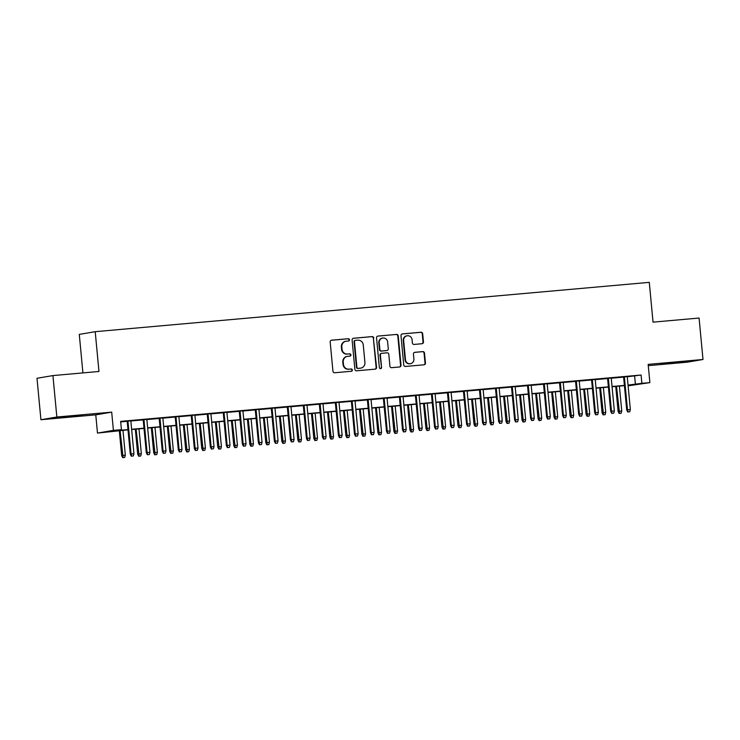 <?xml version="1.0" encoding="UTF-8"?>
<svg xmlns="http://www.w3.org/2000/svg" width="740" height="740" viewBox="0 0 740 740"><rect width="100%" height="100%" fill="white"/><g stroke="black" fill="none" stroke-linecap="round" stroke-linejoin="round"><path stroke-width="1.11" d="M349.502 339.762A1.147 1.101 80.4 0 0 348.29 338.716L331.594 340.206A1.637 1.582 80.4 0 0 330.179 341.973L332.945 371.267A1.637 1.582 80.4 0 0 334.674 372.757L351.371 371.267A1.147 1.101 80.4 0 0 352.36 370.028A1.147 1.101 80.4 0 0 351.158 368.983L348.993 369.177A5.236 5.051 80.4 0 1 343.471 364.422L343.24 361.98A5.236 5.051 80.4 0 1 347.782 356.319L349.937 356.134A1.147 1.101 80.4 0 0 350.936 354.895A1.147 1.101 80.4 0 0 349.724 353.85L347.56 354.044A5.236 5.051 80.4 0 1 342.037 349.289L341.815 346.847A5.236 5.051 80.4 0 1 346.348 341.186L348.512 341.001A1.147 1.101 80.4 0 0 349.502 339.762M348.346 341.011A1.147 1.101 80.4 0 0 347.865 338.791L331.27 340.271M351.204 371.276A1.147 1.101 80.4 0 0 350.723 369.057L348.993 369.177M349.779 356.144A1.147 1.101 80.4 0 0 349.299 353.924L347.56 354.044M677.572 362.128L661.283 363.923L682.095 362.165L687.155 361.481L677.572 362.128M73.057 415.954L56.767 417.749L77.58 415.982L82.63 415.297L73.057 415.954M422.041 343.721A1.637 1.582 80.4 0 0 423.456 341.954L422.679 333.74A1.637 1.582 80.4 0 0 420.949 332.251L402.403 333.897A1.637 1.582 80.4 0 0 400.988 335.664L403.753 364.959A1.637 1.582 80.4 0 0 405.483 366.448L424.029 364.792A1.637 1.582 80.4 0 0 425.445 363.026L424.51 353.1A1.637 1.582 80.4 0 0 422.781 351.611L414.844 352.323A1.637 1.582 80.4 0 0 413.429 354.09L413.891 359.011A4.375 4.218 80.4 0 1 410.423 363.701A4.375 4.218 80.4 0 1 405.483 359.76L403.661 340.474A4.375 4.218 80.4 0 1 407.13 335.793A4.375 4.218 80.4 0 1 412.069 339.725L412.374 342.944A1.637 1.582 80.4 0 0 414.104 344.433L422.041 343.721M627.27 376.789L641.09 375.032L641.867 383.329L649.877 382.617L628.121 385.836M52.928 375.578L56.851 417.018L40.922 419.728L37 378.279L52.928 375.578L98.966 371.48L95.21 331.687L649.285 282.356L653.041 322.141L699.078 318.043L703 359.492L648.157 364.376L649.877 382.617M40.922 419.728L95.765 414.844L111.694 412.143L56.851 417.018M111.694 412.143L113.414 430.375L121.425 429.663L114.968 430.763L127.965 429.607M641.09 375.032L120.638 421.375L121.425 429.663M373.793 338.088A1.637 1.582 80.4 0 0 372.072 336.598L353.517 338.254A1.637 1.582 80.4 0 0 352.101 340.021L354.876 369.315A1.637 1.582 80.4 0 0 356.597 370.796L375.143 369.149A1.637 1.582 80.4 0 0 376.568 367.382L373.367 338.161A1.637 1.582 80.4 0 0 371.637 336.672L353.202 338.319M377.964 336.08L396.511 334.425A1.637 1.582 80.4 0 1 398.24 335.914L401.006 365.209A1.637 1.582 80.4 0 1 399.591 366.975L391.654 367.678A1.637 1.582 80.4 0 1 389.925 366.189L388.805 354.312A1.637 1.582 80.4 0 0 387.075 352.823L381.812 353.295A1.637 1.582 80.4 0 0 380.388 355.061L381.562 367.429A1.147 1.101 80.4 0 1 380.656 368.659A1.147 1.101 80.4 0 1 379.361 367.623L376.549 337.847A1.637 1.582 80.4 0 1 377.964 336.08L377.724 336.117M648.277 365.653L687.072 362.202L703 359.492M130.832 420.81L127.169 421.134M146.844 419.377L143.181 419.71M162.856 417.952L159.192 418.285M178.867 416.528L175.204 416.851M194.879 415.103L191.216 415.427M210.9 413.679L207.237 414.002M226.912 412.254L223.249 412.578M242.924 410.829L239.261 411.153M258.935 409.396L255.272 409.729M274.947 407.971L271.284 408.304M290.968 406.547L287.305 406.871M306.98 405.122L303.317 405.446M322.992 403.698L319.329 404.022M339.003 402.273L335.34 402.597M355.024 400.849L351.352 401.173M371.036 399.424L367.373 399.748M387.048 397.99L383.385 398.324M403.06 396.566L399.397 396.899M419.071 395.142L415.408 395.465M435.092 393.717L431.429 394.041M451.104 392.293L447.441 392.616M467.116 390.868L463.453 391.192M483.127 389.444L479.465 389.767M499.139 388.01L495.476 388.343M515.16 386.585L511.497 386.918M531.172 385.161L527.509 385.485M547.184 383.736L543.521 384.06M563.196 382.312L559.533 382.636M579.207 380.887L575.544 381.211M595.228 379.463L591.565 379.786M611.24 378.038L607.577 378.362M120.694 421.893L127.178 421.31M130.841 420.986L143.199 419.885M146.862 419.562L159.211 418.461M162.874 418.137L175.223 417.036M178.886 416.713L191.235 415.612M194.898 415.288L207.246 414.187M210.909 413.854L223.267 412.763M226.93 412.43L239.279 411.329M242.942 411.005L255.291 409.904M258.954 409.581L271.303 408.48M274.966 408.156L287.324 407.055M290.986 406.732L303.335 405.631M306.998 405.307L319.347 404.207M323.01 403.883L335.359 402.782M339.022 402.449L351.371 401.358M355.034 401.025L367.392 399.924M371.055 399.6L383.403 398.499M387.066 398.175L399.415 397.075M403.078 396.751L415.427 395.65M419.09 395.327L431.439 394.226M435.102 393.902L447.46 392.801M451.123 392.468L463.471 391.377M467.134 391.044L479.483 389.943M483.146 389.619L495.495 388.519M499.158 388.195L511.507 387.094M515.17 386.77L527.528 385.67M531.191 385.346L543.539 384.245M547.202 383.921L559.551 382.821M563.214 382.497L575.563 381.396M579.226 381.063L591.574 379.971M595.247 379.639L607.596 378.538M611.259 378.214L623.607 377.113M627.252 376.605L623.589 376.938M95.21 331.687L79.282 334.397L82.917 372.904M127.992 429.848L97.486 433.085L113.414 430.375M95.765 414.844L97.486 433.085M628.057 385.078L641.867 383.329M131.628 429.274L143.976 428.173M147.639 427.85L159.997 426.749M163.66 426.425L176.009 425.324M179.672 425L192.021 423.9M195.684 423.576L208.033 422.475M211.696 422.151L224.044 421.051M227.707 420.727L240.065 419.626M243.728 419.293L256.077 418.202M259.74 417.869L272.089 416.768M275.752 416.444L288.101 415.344M291.764 415.02L304.112 413.919M307.775 413.595L320.133 412.495M323.796 412.171L336.145 411.07M339.808 410.746L352.157 409.646M355.82 409.312L368.168 408.221M371.832 407.888L384.18 406.787M387.853 406.464L400.201 405.363M403.864 405.039L416.213 403.938M419.876 403.615L432.225 402.514M435.888 402.19L448.237 401.089M451.9 400.766L464.257 399.665M467.921 399.332L480.269 398.24M483.932 397.907L496.281 396.807M499.944 396.483L512.293 395.382M515.956 395.058L528.304 393.957M531.968 393.634L544.326 392.533M547.989 392.209L560.337 391.108M564 390.785L576.349 389.684M580.012 389.36L592.361 388.26M596.024 387.927L608.373 386.835M612.035 386.502L624.394 385.401M628.112 385.67L632.395 384.939L628.075 385.318M624.412 385.651L612.063 386.743M608.4 387.075L596.052 388.176M592.389 388.5L580.03 389.601M576.368 389.925L564.019 391.025M560.356 391.349L548.007 392.45M544.344 392.774L531.995 393.874M528.332 394.198L515.984 395.299M512.321 395.632L499.963 396.723M496.299 397.056L483.951 398.157M480.288 398.481L467.939 399.582M464.276 399.905L451.927 401.006M448.264 401.33L435.916 402.43M432.253 402.754L419.894 403.855M416.232 404.179L403.883 405.279M400.22 405.603L387.871 406.704M384.208 407.037L371.859 408.129M368.196 408.462L355.848 409.562M352.185 409.886L339.827 410.987M336.164 411.311L323.815 412.411M320.152 412.735L307.803 413.836M304.14 414.16L291.791 415.26M288.128 415.584L275.779 416.685M272.107 417.018L259.759 418.109M256.096 418.442L243.747 419.543M240.084 419.867L227.735 420.968M224.072 421.291L211.723 422.392M208.06 422.716L195.702 423.817M192.039 424.14L179.691 425.241M176.028 425.565L163.679 426.666M160.016 426.989L147.667 428.09M144.004 428.423L131.655 429.514M634.624 376.133L635.41 384.421M345.969 341.242L345.534 341.316A5.236 5.051 80.4 0 0 341.381 346.921L341.815 346.847M347.134 354.118A5.236 5.051 80.4 0 1 341.612 349.363L341.381 346.921M347.393 356.375L346.968 356.449A5.236 5.051 80.4 0 0 342.814 362.054L343.24 361.98M348.568 369.251A5.236 5.051 80.4 0 1 343.046 364.496L342.814 362.054M375.032 369.158A1.637 1.582 80.4 0 0 376.133 367.456L373.367 338.161M355.468 340.382A1.147 1.101 80.4 0 0 354.469 341.612L356.902 367.327A1.147 1.101 80.4 0 0 358.114 368.372L360.389 368.168A5.236 5.051 80.4 0 0 364.931 362.507L363.266 344.933A5.236 5.051 80.4 0 0 357.744 340.178L355.468 340.382M355.034 340.446A1.147 1.101 80.4 0 0 354.044 341.686L354.469 341.612M360.778 368.113L360.343 368.187A5.236 5.051 80.4 0 1 359.964 368.243L357.679 368.437A1.147 1.101 80.4 0 1 356.476 367.401L354.044 341.686M377.641 336.136L396.511 334.425M399.48 366.985A1.637 1.582 80.4 0 0 400.571 365.282L397.805 335.988A1.637 1.582 80.4 0 0 396.085 334.499M381.378 353.368A1.637 1.582 80.4 0 0 379.962 355.135L381.562 367.429M380.434 368.668A1.147 1.101 80.4 0 0 381.128 367.503M387.64 341.982A4.375 4.218 80.4 0 0 382.7 338.05A4.375 4.218 80.4 0 0 379.222 342.731L379.87 349.53A1.637 1.582 80.4 0 0 381.59 351.019L386.863 350.547A1.637 1.582 80.4 0 0 388.278 348.781L387.64 341.982M382.7 338.05L382.266 338.125A4.375 4.218 80.4 0 0 378.797 342.805L379.222 342.731M386.668 350.575A1.637 1.582 80.4 0 1 386.428 350.621L381.165 351.093A1.637 1.582 80.4 0 1 379.435 349.604L378.797 342.805M407.13 335.793L406.704 335.868A4.375 4.218 80.4 0 0 403.235 340.548L403.661 340.474M410.423 363.701L409.988 363.775A4.375 4.218 80.4 0 1 405.058 359.834L403.235 340.548M423.918 364.802A1.637 1.582 80.4 0 0 425.019 363.1L424.075 353.174A1.637 1.582 80.4 0 0 422.355 351.685L414.529 352.388M421.93 343.73A1.637 1.582 80.4 0 0 423.021 342.028L422.244 333.814A1.637 1.582 80.4 0 0 420.524 332.325L402.088 333.962M122.692 457.644L124.718 457.431L122.692 457.644L121.674 455.572L125.328 455.183L122.979 430.292M123.118 457.57L120.093 430.55M121.674 455.572L119.316 430.615M125.328 455.183L124.718 457.431M127.16 421.042L130.286 454.11L131.054 453.981L127.937 420.977M131.729 456.108L133.329 455.97L131.729 456.108L131.054 453.981L133.94 453.722L130.823 420.718M130.286 454.11L131.294 456.182M133.329 455.97L133.94 453.722M138.704 456.219L140.73 456.007L138.704 456.219L137.686 454.147L141.34 453.759L138.99 428.867M139.129 456.145L136.105 429.126M137.686 454.147L135.328 429.191M141.34 453.759L140.73 456.007M154.715 454.795L156.751 454.582L154.715 454.795L153.698 452.723L157.361 452.334L155.002 427.443M155.15 454.721L152.116 427.692M153.698 452.723L151.339 427.766M157.361 452.334L156.751 454.582M170.727 453.37L172.762 453.148L170.727 453.37L169.71 451.298L173.373 450.91L171.014 426.018M171.162 453.296L168.137 426.268M169.71 451.298L167.351 426.342M173.373 450.91L172.762 453.148M186.739 451.946L188.774 451.724L186.739 451.946L185.731 449.874L189.385 449.485L187.035 424.584M187.174 451.872L184.149 424.843M185.731 449.874L183.363 424.917M189.385 449.485L188.774 451.724M143.172 419.617L146.298 452.686L147.075 452.556L143.949 419.552M147.741 454.684L149.341 454.536L147.741 454.684L147.075 452.556L149.952 452.297L146.835 419.293M146.298 452.686L147.315 454.758M149.341 454.536L149.952 452.297M159.183 418.193L162.31 451.261L163.087 451.132L159.97 418.128M163.753 453.259L165.362 453.111L163.753 453.259L163.087 451.132L165.964 450.873L162.846 417.869M162.31 451.261L163.327 453.333M165.362 453.111L165.964 450.873M175.195 416.768L178.322 449.837L179.099 449.707L175.981 416.703M179.774 451.835L181.374 451.687L179.774 451.835L179.099 449.707L181.985 449.448L178.858 416.444M178.322 449.837L179.339 451.9M181.374 451.687L181.985 449.448M191.216 415.344L194.333 448.412L195.11 448.274L191.993 415.269M195.786 450.401L197.386 450.262L195.786 450.401L195.11 448.274L197.996 448.024L194.879 415.02M194.333 448.412L195.351 450.475M197.386 450.262L197.996 448.024M202.76 450.512L204.786 450.299L202.76 450.512L201.743 448.449L205.396 448.061L203.047 423.16M203.186 450.447L200.161 423.419M201.743 448.449L199.384 423.493M205.396 448.061L204.786 450.299M207.228 413.919L210.354 446.988L211.122 446.849L208.005 413.845M211.797 448.977L213.398 448.838L211.797 448.977L211.122 446.849L214.008 446.599L210.891 413.595M210.354 446.988L211.372 449.05M213.398 448.838L214.008 446.599M218.772 449.088L220.807 448.875L218.772 449.088L217.754 447.025L221.408 446.636L219.059 421.735M219.197 449.014L216.173 421.994M217.754 447.025L215.396 422.059M221.408 446.636L220.807 448.875M223.24 412.495L226.366 445.554L227.143 445.425L224.017 412.421M227.809 447.552L229.409 447.413L227.809 447.552L227.143 445.425L230.02 445.166L226.903 412.161M226.366 445.554L227.383 447.626M229.409 447.413L230.02 445.166M234.784 447.663L236.819 447.45L234.784 447.663L233.766 445.6L237.429 445.212L235.07 420.311M235.218 447.589L232.194 420.57M233.766 445.6L231.407 420.635M237.429 445.212L236.819 447.45M239.251 411.07L242.378 444.13L243.155 444L240.038 410.996M243.821 446.128L245.43 445.989L243.821 446.128L243.155 444L246.032 443.741L242.914 410.737M242.378 444.13L243.395 446.202M245.43 445.989L246.032 443.741M250.795 446.239L252.83 446.026L250.795 446.239L249.778 444.167L253.441 443.778L251.082 418.886M251.23 446.164L248.205 419.145M249.778 444.167L247.419 419.21M253.441 443.778L252.83 446.026M255.263 409.636L258.389 442.705L259.167 442.575L256.049 409.572M259.842 444.703L261.442 444.555L259.842 444.703L259.167 442.575L262.053 442.317L258.926 409.312M258.389 442.705L259.407 444.777M261.442 444.555L262.053 442.317M266.807 444.814L268.842 444.601L266.807 444.814L265.799 442.742L269.453 442.354L267.103 417.462M267.242 444.74L264.217 417.721M265.799 442.742L263.44 417.786M269.453 442.354L268.842 444.601M271.284 408.212L274.401 441.281L275.178 441.151L272.061 408.147M275.854 443.279L277.454 443.131L275.854 443.279L275.178 441.151L278.064 440.892L274.947 407.888M274.401 441.281L275.419 443.353M277.454 443.131L278.064 440.892M282.828 443.389L284.854 443.168L282.828 443.389L281.811 441.318L285.464 440.929L283.115 416.037M283.254 443.315L280.229 416.287M281.811 441.318L279.452 416.361M285.464 440.929L284.854 443.168M287.296 406.787L290.422 439.856L291.19 439.727L288.073 406.723M291.865 441.854L293.466 441.706L291.865 441.854L291.19 439.727L294.076 439.468L290.959 406.464M290.422 439.856L291.44 441.928M293.466 441.706L294.076 439.468M298.84 441.965L300.875 441.743L298.84 441.965L297.822 439.893L301.476 439.505L299.127 414.604M299.265 441.891L296.24 414.863M297.822 439.893L295.464 414.937M301.476 439.505L300.875 441.743M303.308 405.363L306.434 438.432L307.211 438.293L304.085 405.289M307.877 440.42L309.477 440.282L307.877 440.42L307.211 438.293L310.088 438.043L306.971 405.039M306.434 438.432L307.452 440.494M309.477 440.282L310.088 438.043M314.851 440.531L316.887 440.319L314.851 440.531L313.834 438.469L317.497 438.08L315.138 413.179M315.286 440.467L312.262 413.438M313.834 438.469L311.475 413.512M317.497 438.08L316.887 440.319M319.319 403.938L322.446 437.007L323.223 436.868L320.106 403.864M323.898 438.996L325.498 438.857L323.898 438.996L323.223 436.868L326.1 436.618L322.982 403.615M322.446 437.007L323.463 439.07M325.498 438.857L326.1 436.618M330.863 439.107L332.898 438.894L330.863 439.107L329.846 437.044L333.509 436.656L331.15 411.755M331.298 439.033L328.273 412.014M329.846 437.044L327.487 412.078M333.509 436.656L332.898 438.894M335.331 402.514L338.457 435.573L339.235 435.444L336.117 402.44M339.91 437.571L341.51 437.433L339.91 437.571L339.235 435.444L342.121 435.185L338.994 402.181M338.457 435.573L339.475 437.645M341.51 437.433L342.121 435.185M346.884 437.682L348.91 437.47L346.884 437.682L345.867 435.62L349.521 435.231L347.171 410.33M347.31 437.608L344.285 410.589M345.867 435.62L343.508 410.654M349.521 435.231L348.91 437.47M351.352 401.089L354.479 434.149L355.246 434.019L352.129 401.015M355.921 436.147L357.522 436.008L355.921 436.147L355.246 434.019L358.132 433.76L355.015 400.756M354.479 434.149L355.487 436.221M357.522 436.008L358.132 433.76M362.896 436.258L364.922 436.045L362.896 436.258L361.879 434.186L365.532 433.797L363.183 408.906M363.322 436.184L360.297 409.164M361.879 434.186L359.52 409.229M365.532 433.797L364.922 436.045M367.364 399.656L370.49 432.724L371.267 432.595L368.141 399.591M371.933 434.722L373.534 434.584L371.933 434.722L371.267 432.595L374.144 432.336L371.027 399.332M370.49 432.724L371.508 434.796M373.534 434.584L374.144 432.336M378.908 434.833L380.943 434.621L378.908 434.833L377.89 432.761L381.544 432.373L379.195 407.481M379.333 434.759L376.309 407.74M377.89 432.761L375.532 407.805M381.544 432.373L380.943 434.621M383.375 398.231L386.502 431.3L387.279 431.17L384.153 398.166M387.945 433.298L389.545 433.15L387.945 433.298L387.279 431.17L390.156 430.911L387.039 397.907M386.502 431.3L387.519 433.372M389.545 433.15L390.156 430.911M394.92 433.409L396.954 433.196L394.92 433.409L393.902 431.337L397.565 430.948L395.206 406.057M395.354 433.335L392.329 406.306M393.902 431.337L391.543 406.38M397.565 430.948L396.954 433.196M399.387 396.807L402.514 429.875L403.291 429.746L400.174 396.742M403.966 431.873L405.566 431.725L403.966 431.873L403.291 429.746L406.177 429.487L403.05 396.483M402.514 429.875L403.531 431.947M405.566 431.725L406.177 429.487M410.931 431.984L412.966 431.762L410.931 431.984L409.914 429.912L413.577 429.524L411.218 404.632M411.366 431.91L408.341 404.882M409.914 429.912L407.555 404.956M413.577 429.524L412.966 431.762M415.399 395.382L418.526 428.451L419.303 428.321L416.185 395.317M419.978 430.449L421.578 430.301L419.978 430.449L419.303 428.321L422.189 428.062L419.062 395.058M418.526 428.451L419.543 430.514M421.578 430.301L422.189 428.062M426.952 430.56L428.978 430.338L426.952 430.56L425.935 428.488L429.589 428.099L427.239 403.198M427.378 430.486L424.353 403.457M425.935 428.488L423.576 403.531M429.589 428.099L428.978 430.338M431.42 393.957L434.546 427.026L435.314 426.888L432.197 393.884M435.99 429.015L437.59 428.876L435.99 429.015L435.314 426.888L438.2 426.638L435.083 393.634M434.546 427.026L435.555 429.089M437.59 428.876L438.2 426.638M442.964 429.126L444.99 428.913L442.964 429.126L441.947 427.063L445.6 426.675L443.251 401.774M443.389 429.061L440.365 402.033M441.947 427.063L439.588 402.107M445.6 426.675L444.99 428.913M447.432 392.533L450.558 425.602L451.335 425.463L448.209 392.459M452.001 427.591L453.602 427.452L452.001 427.591L451.335 425.463L454.212 425.213L451.095 392.209M450.558 425.602L451.576 427.664M453.602 427.452L454.212 425.213M458.976 427.702L461.011 427.489L458.976 427.702L457.958 425.639L461.612 425.25L459.263 400.349M459.411 427.628L456.377 400.608M457.958 425.639L455.6 400.673M461.612 425.25L461.011 427.489M463.444 391.108L466.57 424.168L467.347 424.039L464.221 391.035M468.013 426.166L469.623 426.027L468.013 426.166L467.347 424.039L470.224 423.779L467.107 390.776M466.57 424.168L467.588 426.24M469.623 426.027L470.224 423.779M474.988 426.277L477.023 426.064L474.988 426.277L473.97 424.205L477.633 423.817L475.274 398.925M475.422 426.203L472.398 399.184M473.97 424.205L471.611 399.249M477.633 423.817L477.023 426.064M479.455 389.684L482.582 422.743L483.359 422.614L480.241 389.61M484.034 424.742L485.634 424.603L484.034 424.742L483.359 422.614L486.245 422.355L483.118 389.351M482.582 422.743L483.599 424.815M485.634 424.603L486.245 422.355M490.999 424.853L493.034 424.64L490.999 424.853L489.991 422.781L493.645 422.392L491.286 397.5M491.434 424.779L488.409 397.759M489.991 422.781L487.623 397.824M493.645 422.392L493.034 424.64M495.467 388.25L498.594 421.319L499.371 421.19L496.253 388.186M500.046 423.317L501.646 423.169L500.046 423.317L499.371 421.19L502.257 420.93L499.139 387.927M498.594 421.319L499.611 423.391M501.646 423.169L502.257 420.93M507.02 423.428L509.046 423.215L507.02 423.428L506.003 421.356L509.657 420.968L507.307 396.076M507.446 423.354L504.421 396.325M506.003 421.356L503.644 396.4M509.657 420.968L509.046 423.215M511.488 386.826L514.615 419.894L515.382 419.765L512.265 386.761M516.058 421.893L517.658 421.745L516.058 421.893L515.382 419.765L518.268 419.506L515.151 386.502M514.615 419.894L515.632 421.967M517.658 421.745L518.268 419.506M523.032 422.004L525.058 421.782L523.032 422.004L522.014 419.932L525.668 419.543L523.319 394.651M523.457 421.93L520.433 394.901M522.014 419.932L519.656 394.975M525.668 419.543L525.058 421.782M539.044 420.579L541.079 420.357L539.044 420.579L538.026 418.507L541.689 418.118L539.331 393.218M539.479 420.505L536.454 393.476M538.026 418.507L535.668 393.55M541.689 418.118L541.079 420.357M555.055 419.145L557.091 418.933L555.055 419.145L554.038 417.082L557.701 416.694L555.342 391.793M555.49 419.081L552.466 392.052M554.038 417.082L551.679 392.126M557.701 416.694L557.091 418.933M527.5 385.401L530.626 418.47L531.403 418.341L528.277 385.337M532.069 420.468L533.67 420.32L532.069 420.468L531.403 418.341L534.28 418.082L531.163 385.078M530.626 418.47L531.644 420.542M533.67 420.32L534.28 418.082M543.512 383.977L546.638 417.046L547.415 416.907L544.298 383.903M548.081 419.034L549.691 418.896L548.081 419.034L547.415 416.907L550.292 416.657L547.174 383.653M546.638 417.046L547.655 419.108M549.691 418.896L550.292 416.657M559.523 382.552L562.65 415.621L563.427 415.482L560.31 382.478M564.102 417.61L565.702 417.471L564.102 417.61L563.427 415.482L566.313 415.233L563.186 382.229M562.65 415.621L563.667 417.684M565.702 417.471L566.313 415.233M571.067 417.721L573.102 417.508L571.067 417.721L570.059 415.658L573.713 415.269L571.363 390.368M571.502 417.647L568.477 390.628M570.059 415.658L567.7 390.692M573.713 415.269L573.102 417.508M575.544 381.128L578.662 414.187L579.438 414.058L576.321 381.054M580.114 416.185L581.714 416.046L580.114 416.185L579.438 414.058L582.324 413.799L579.207 380.795M578.662 414.187L579.679 416.259M581.714 416.046L582.324 413.799M587.088 416.296L589.114 416.084L587.088 416.296L586.071 414.233L589.725 413.845L587.375 388.944M587.514 416.222L584.489 389.203M586.071 414.233L583.712 389.268M589.725 413.845L589.114 416.084M591.556 379.703L594.683 412.763L595.45 412.633L592.333 379.629M596.126 414.761L597.726 414.622L596.126 414.761L595.45 412.633L598.336 412.374L595.219 379.37M594.683 412.763L595.7 414.835M597.726 414.622L598.336 412.374M603.1 414.872L605.135 414.659L603.1 414.872L602.082 412.8L605.736 412.411L603.387 387.519M603.526 414.798L600.501 387.779M602.082 412.8L599.724 387.843M605.736 412.411L605.135 414.659M607.568 378.269L610.694 411.338L611.471 411.209L608.345 378.205M612.137 413.336L613.738 413.197L612.137 413.336L611.471 411.209L614.348 410.95L611.231 377.946M610.694 411.338L611.712 413.41M613.738 413.197L614.348 410.95M619.112 413.447L621.147 413.235L619.112 413.447L618.094 411.375L621.757 410.987L619.399 386.095M619.547 413.373L616.522 386.354M618.094 411.375L615.736 386.419M621.757 410.987L621.147 413.235M623.58 376.845L626.706 409.914L627.483 409.784L624.366 376.78M628.158 411.912L629.759 411.764L628.158 411.912L627.483 409.784L630.36 409.525L627.243 376.521M626.706 409.914L627.724 411.986M629.759 411.764L630.36 409.525"/></g></svg>
